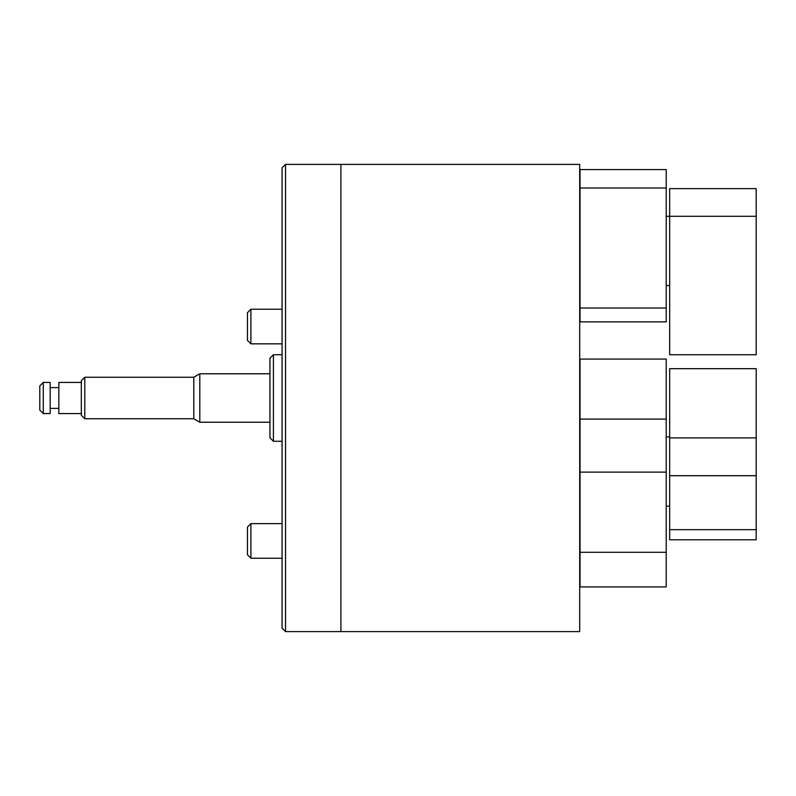 <?xml version="1.0" encoding="UTF-8"?>
<svg xmlns="http://www.w3.org/2000/svg" width="796" height="796" viewBox="0 0 796 796"><rect width="100%" height="100%" fill="white"/><g stroke="black" fill="none" stroke-linecap="round" stroke-linejoin="round"><path stroke-width="1.19" d="M285.525 631.606L340.897 631.606L340.897 164.394L340.897 631.606L579.697 631.606L579.697 164.394L285.525 164.394L285.525 631.606L282.063 628.143L282.063 167.856L285.525 164.394M43.263 413.572L39.8 410.109L39.8 385.891L43.263 382.428L43.263 413.572L50.178 413.572L50.178 382.428L43.263 382.428M84.794 418.766L81.331 415.303L81.331 380.697L84.794 377.234L84.794 418.766L193.806 418.766L193.806 377.234L84.794 377.234M81.331 413.572L58.834 413.572L58.834 382.428L81.331 382.428M269.944 422.228L199.806 422.228L199.806 373.772L193.806 377.234M269.944 437.8L269.944 358.2L273.406 354.737L273.406 441.263L269.944 437.8M282.063 354.737L273.406 354.737M282.063 441.263L273.406 441.263M666.222 321.863L580.045 321.863L580.045 308.022L666.222 308.022L666.222 321.863M580.045 188.005L666.222 188.005L666.222 169.578L580.045 169.578L580.045 308.022M666.222 188.005L666.222 308.022M756.2 216.303L756.2 188.622L669.675 188.622L669.675 354.737L756.2 354.737L756.2 216.303L666.222 216.303M250.909 558.235L247.456 554.782L247.456 527.091L250.909 523.629L250.909 558.235L282.063 558.235M580.045 419.074L580.045 359.066L666.222 359.066L666.222 419.074L580.045 419.074L580.045 586.921L666.222 586.921L666.222 552.295L580.045 552.295M666.222 419.074L666.222 472.118L580.045 472.118M666.222 472.118L666.222 552.295M669.675 529.668L669.675 539.797L756.2 539.797L756.2 529.668L669.675 529.668L669.675 368.677L756.2 368.677L756.2 437.9L669.675 437.9M756.2 437.9L756.2 475.719L669.675 475.719M756.2 475.719L756.2 529.668M247.456 340.36L247.456 312.709M250.909 343.842L247.456 340.38L250.909 343.842L282.063 343.842L250.909 343.842L250.909 309.226L282.063 309.226M58.834 387.622L50.178 387.622M269.944 373.772L199.806 373.772M193.806 418.766L199.806 422.228M58.834 408.378L50.178 408.378M669.675 285.525L666.222 285.525M250.909 523.629L282.063 523.629M669.675 506.156L666.222 506.156L669.675 506.156M669.675 436.934L666.222 436.934M247.456 312.689L250.909 309.226"/></g></svg>

